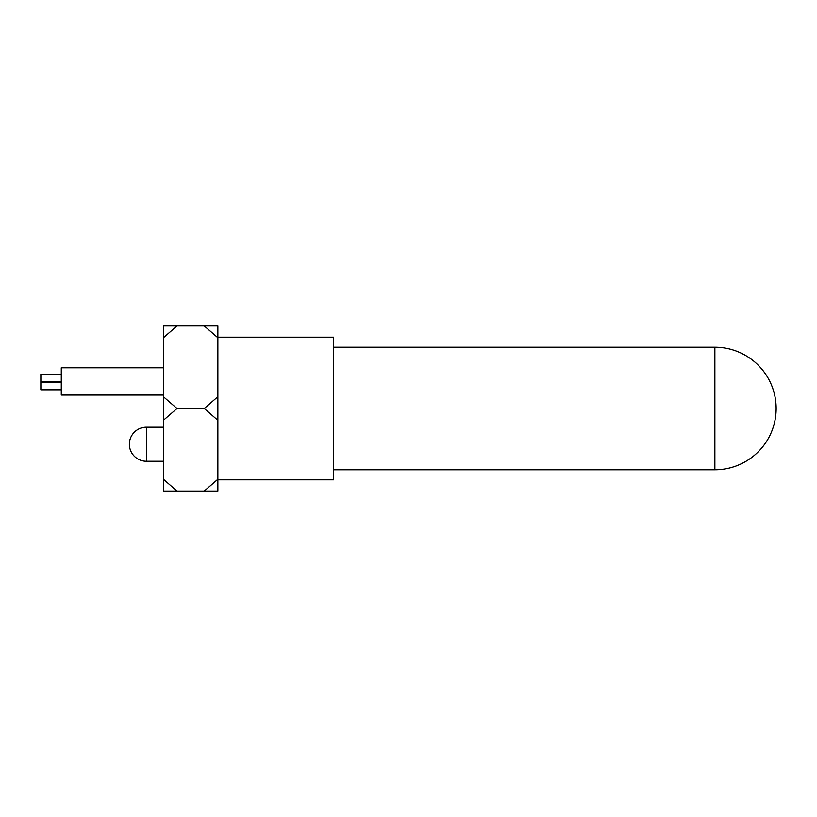 <?xml version="1.0" encoding="UTF-8"?>
<svg xmlns="http://www.w3.org/2000/svg" width="817" height="817" viewBox="0 0 817 817"><rect width="100%" height="100%" fill="white"/><g stroke="black" fill="none" stroke-linecap="round" stroke-linejoin="round"><path stroke-width="1.23" d="M40.85 389.801L61.275 389.801L40.85 389.801L40.85 382.376L61.275 382.376L40.85 382.376M61.275 381.631L40.85 381.631L40.85 374.206L61.275 374.206M163.4 395.04L61.275 395.04L61.275 367.803L163.4 367.803M217.863 479.834L333.612 479.834L333.612 337.166L217.863 337.166M163.4 479.252L177.013 491.048L163.4 491.048L163.4 325.952L217.863 325.952L217.863 337.748L204.25 325.952M163.4 420.295L177.013 408.5L204.25 408.5L217.863 396.705L217.863 337.748M177.013 491.048L204.25 491.048L217.863 479.252L217.863 420.295L204.25 408.5M217.863 396.705L217.863 420.295M217.863 479.252L217.863 491.048L204.25 491.048M177.013 408.5L163.4 396.705M163.4 337.748L177.013 325.952M163.4 427.209L146.376 427.209L146.376 461.248L163.4 461.248M714.875 347.225A61.275 61.275 0 0 1 776.15 408.5A61.275 61.275 0 0 1 714.875 469.775L714.875 347.225L333.612 347.225M146.376 427.209A17.024 17.024 0 0 0 129.362 444.234A17.024 17.024 0 0 0 146.376 461.248M714.875 469.775L333.612 469.775"/></g></svg>
